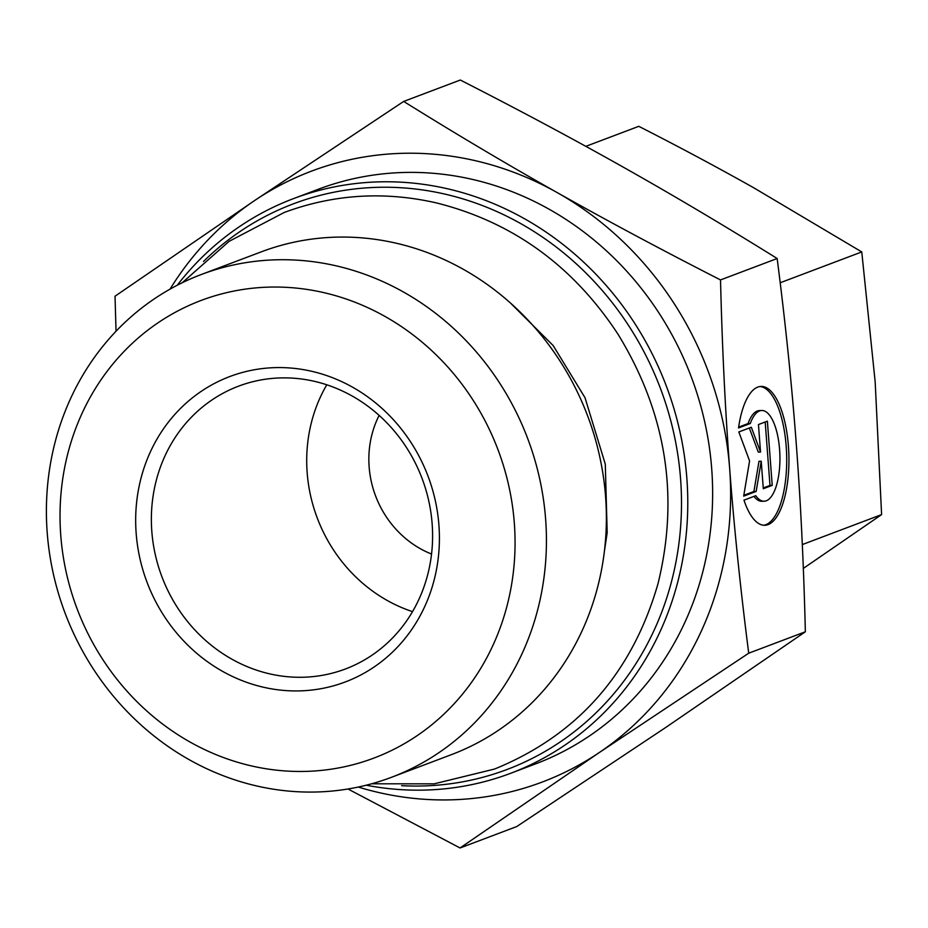 <?xml version="1.0" encoding="UTF-8"?>
<svg xmlns="http://www.w3.org/2000/svg" width="928" height="928" viewBox="0 0 928 928"><rect width="100%" height="100%" fill="white"/><g stroke="black" fill="none" stroke-linecap="round" stroke-linejoin="round"><path stroke-width="1.39" d="M803.323 568.412L881.6 514.599L875.174 381.942L861.764 251.929L753.768 187.804C717.402 167.353 679.076 146.856 638.789 126.324L585.835 146.346M802.314 544.574L881.6 514.599M780.193 282.762L861.764 251.929M366.224 785.204A307.168 282.541 -110.7 0 0 510.644 773.302A307.168 282.541 -110.7 0 0 564.34 745.509A307.168 282.541 -110.7 0 0 653.219 355.946A307.168 282.541 -110.7 0 0 293.445 198.638A307.168 282.541 -110.7 0 0 177.26 285.244M203.51 261.464A302.331 278.087 69.3 0 1 617.271 309.244A302.331 278.087 69.3 0 1 560.013 742.087A302.331 278.087 69.3 0 1 401.627 785.68M510.644 773.302L535.502 763.918A307.168 282.541 -110.7 0 0 589.199 736.113A307.168 282.541 -110.7 0 0 678.078 346.55A307.168 282.541 -110.7 0 0 318.304 189.254L293.445 198.638M201.388 274.479L261.336 251.824A268.772 247.219 69.3 0 1 576.137 389.458A268.772 247.219 69.3 0 1 498.371 730.336A268.772 247.219 69.3 0 1 451.379 754.661L391.442 777.316A268.772 247.219 -110.7 0 0 438.434 752.991A268.772 247.219 -110.7 0 0 516.188 412.113A268.772 247.219 -110.7 0 0 201.388 274.479A268.772 247.219 -110.7 0 0 65.157 613.304A268.772 247.219 -110.7 0 0 391.442 777.316M738.526 427.947A69.449 25.949 -91.5 0 1 761.076 386.431A69.449 25.949 -91.5 0 1 788.881 455.161A69.449 25.949 -91.5 0 1 764.811 525.283A69.449 25.949 -91.5 0 1 743.978 500.157L755.752 495.703A45.379 16.959 88.5 0 0 764.162 501.224A45.379 16.959 88.5 0 0 779.891 455.404A45.379 16.959 88.5 0 0 761.726 410.489A45.379 16.959 88.5 0 0 750.3 423.504L738.526 427.947M763.686 525.248A69.449 25.949 88.5 0 0 786.642 455.219A69.449 25.949 88.5 0 0 759.951 386.524M738.642 427.124L748.061 423.562A45.379 16.959 -91.5 0 1 759.475 410.559L761.726 410.489M750.3 423.504L748.061 423.562M764.162 501.224L761.923 501.282A45.379 16.959 -91.5 0 1 753.965 496.387M758.454 424.548L767.375 421.173L772.224 485.356L763.303 488.731L761.227 461.228L756.169 491.422L743.676 496.144L749.58 460.903L738.827 431.961L751.32 427.24L760.531 452.04L758.454 424.548M760.531 452.04L758.292 452.11L749.325 427.994M743.815 495.308L753.919 491.48L758.988 461.286L761.227 461.228M756.169 491.422L753.919 491.48M763.245 487.966L769.985 485.414L765.194 421.996M772.224 485.356L769.985 485.414M358.243 787.048A326.517 300.336 -110.7 0 0 599.418 752.457L460.068 847.972L347.965 788.986M116.035 331.261L115.026 296.218L254.376 200.703A326.517 300.336 -110.7 0 0 170.044 289.142M254.376 200.703L403.68 101.43C455.915 133.98 507.071 164.349 557.136 192.56A326.517 300.336 -110.7 0 0 254.376 200.703M557.136 192.56C607.202 220.76 661.664 249.887 720.522 279.931C722.158 346.62 725.197 409.457 729.652 468.443A326.517 300.336 -110.7 0 0 557.136 192.56M729.652 468.443C734.106 527.417 740.463 589.002 748.722 653.196L599.418 752.457A326.517 300.336 -110.7 0 0 729.652 468.443M460.068 847.972L516.699 826.57L665.991 727.297L805.353 631.782C803.729 565.094 800.678 502.257 796.224 443.271C791.77 384.296 785.413 322.712 777.165 258.518C724.93 225.98 673.774 195.599 623.709 167.4C573.643 139.188 519.181 110.072 460.311 80.028L403.68 101.43M777.165 258.518L720.522 279.931M805.353 631.782L748.722 653.196M371.85 655.296A151.171 139.049 69.3 0 1 345.425 668.984A151.171 139.049 69.3 0 1 161.913 576.74A151.171 139.049 69.3 0 1 238.531 386.176A151.171 139.049 69.3 0 1 415.593 463.582A151.171 139.049 69.3 0 1 371.85 655.296M373.798 667.197A163.258 150.174 -110.7 0 0 352.663 387.243A163.258 150.174 -110.7 0 0 136.161 533.322A163.258 150.174 -110.7 0 0 373.798 667.197M416.776 735.904A244.586 224.982 69.3 0 1 60.761 535.352A244.586 224.982 69.3 0 1 385.097 316.494A244.586 224.982 69.3 0 1 416.776 735.904M326.784 384.795A151.171 139.049 -110.7 0 0 412.519 611.645M379.134 415.408A96.744 88.995 -110.7 0 0 431.543 554.051M371.583 783.789L434.153 783.835L494.531 769.057C577.576 735.22 632.072 673.415 658.022 583.631C679.493 495.865 666.118 412.658 617.874 334.01C572.831 265.559 512.256 221.838 436.148 202.849C384.018 191.029 333.361 194.254 284.177 212.489L229.123 241.338L182.213 282.762M604.372 551.418L607.179 532.707L605.288 464.116L585.011 397.718L553.158 345.541L510.516 303.073"/></g></svg>
